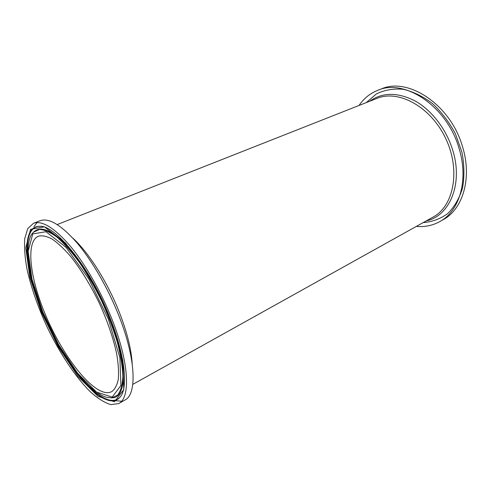 <?xml version="1.0" encoding="UTF-8"?>
<svg xmlns="http://www.w3.org/2000/svg" width="491" height="491" viewBox="0 0 491 491"><rect width="100%" height="100%" fill="white"/><g stroke="black" fill="none" stroke-linecap="round" stroke-linejoin="round"><path stroke-width="0.74" d="M440.028 221.459L442.986 219.784C462.731 209.442 472.373 178.258 462.528 146.699C450.658 104.583 408.052 76.792 381.268 88.969L377.72 90.338C370.048 93.388 363.819 98.433 359.031 105.467M416.325 226.406C424.721 227.155 432.503 225.572 439.684 221.656C459.392 211.339 468.966 180.087 459.054 148.411C447.098 106.136 404.449 78.173 377.72 90.338M112.034 319.371C129.286 362.726 130.692 398.121 118.632 403.608L110.782 404.615C104.577 402.718 97.777 398.465 90.381 391.849C75.356 376.947 59.644 353.121 47.062 326.92C37.801 306.746 31.099 287.419 26.956 268.945C24.863 257.333 24.133 247.212 24.753 238.577L27.729 228.597L33.541 223.264C42.165 220.263 54.341 227.787 70.066 245.85C85.158 263.9 101.158 291.758 112.034 319.371M103.19 391.953C85.974 386.313 60.878 351.556 45.46 314.792C29.939 278.072 25.397 241.719 38.445 236.165C42.22 235.263 46.774 236.226 52.107 239.056C57.815 242.99 63.947 248.722 70.501 256.247C80.696 269.05 90.234 284.547 99.108 302.732C107.504 321.151 113.39 338.342 116.766 354.312C118.399 364.126 118.908 372.473 118.294 379.34C117.073 385.214 114.9 389.308 111.788 391.603C109.37 392.874 106.504 392.99 103.19 391.953M33.541 223.264L40.213 220.686C49.008 217.617 61.295 225.031 77.081 242.928C92.222 260.825 108.186 288.487 118.957 315.958C136.044 359.093 137.142 394.457 124.861 400.079L118.84 403.492M121.541 401.233L114.489 400.601M33.94 226.639L37.089 222.57M366.268 102.607L376.333 93.965C384.355 90.013 393.254 88.441 403.037 89.252C413.06 91.553 422.861 96.316 432.442 103.527C441.532 112.028 449.197 122.136 455.439 133.853L461.957 152.271C464.345 164.915 464.529 176.852 462.522 188.084C459.306 198.474 454.371 206.975 447.718 213.591C440.329 218.9 432.129 221.907 423.125 222.619M57.226 224.559L376.941 98.396C398.496 89.325 430.846 106.719 445.754 138.609C460.889 170.389 453.709 206.343 432.964 217.139L132.785 384.379M426.231 220.889C449.535 216.15 463.449 183.972 452.671 150.031C446.282 129.108 431.657 110.211 415.153 100.974C397.6 92.075 382.409 92.179 369.582 101.299M132.189 363.659C131.355 349.506 127.169 332.64 119.638 313.068C107.885 282.718 88.761 252.472 72.852 238.153M110.604 319.218L89.7 276.421L65.598 243.1L44.423 226.817L30.546 229.346L25.777 247.838L29.859 277.206L41.342 311.914L58.208 346.671L78.038 376.437L97.942 396.305L114.452 401.736L123.793 389.651L122.818 360.339L110.604 319.218M120.516 396.568L120.295 396.851C105.534 415.693 63.247 365.163 42.134 311.705C24.096 268.491 20.536 225.584 39.826 226.314C55.348 224.718 91.314 268.902 110.512 319.175C125.285 356.104 128.083 388.172 120.295 396.851L120.516 396.562M120.565 396.495C109.376 410.703 80.917 384.441 59.485 346.241M40.188 305.42C24.286 264.612 22.064 225.977 40.121 226.326M42.846 312.073L31.958 279.084L28.153 251.269L32.768 233.912L45.976 231.734L65.99 247.274L88.668 278.716L108.333 318.978L119.884 357.712L120.909 385.478L112.194 397.096L96.629 392.137L77.756 373.399L58.895 345.142L42.846 312.073M111.696 397.882L117.65 395.102C120.682 391.124 122.431 384.919 122.891 376.487C122.529 366.863 120.731 355.637 117.49 342.816C113.439 329.369 108.235 315.578 101.87 301.443C95.009 287.548 87.668 274.751 79.849 263.053C72.005 252.368 64.468 243.812 57.257 237.374C50.432 232.329 44.509 229.684 39.489 229.45L33.529 232.206C23.525 240.786 27.895 276.574 42.797 312.049C54.894 341.558 72.846 370.588 89.417 386.337C94.131 390.548 98.556 393.745 102.693 395.924L106.449 397.329L111.696 397.882M33.529 232.206L33.885 231.844C40.876 225.4 52.15 230.34 67.697 246.672C82.611 263.151 99.022 290.862 109.916 318.506C127.764 363.223 127.009 397.784 112.206 397.833L111.825 397.87"/></g></svg>

